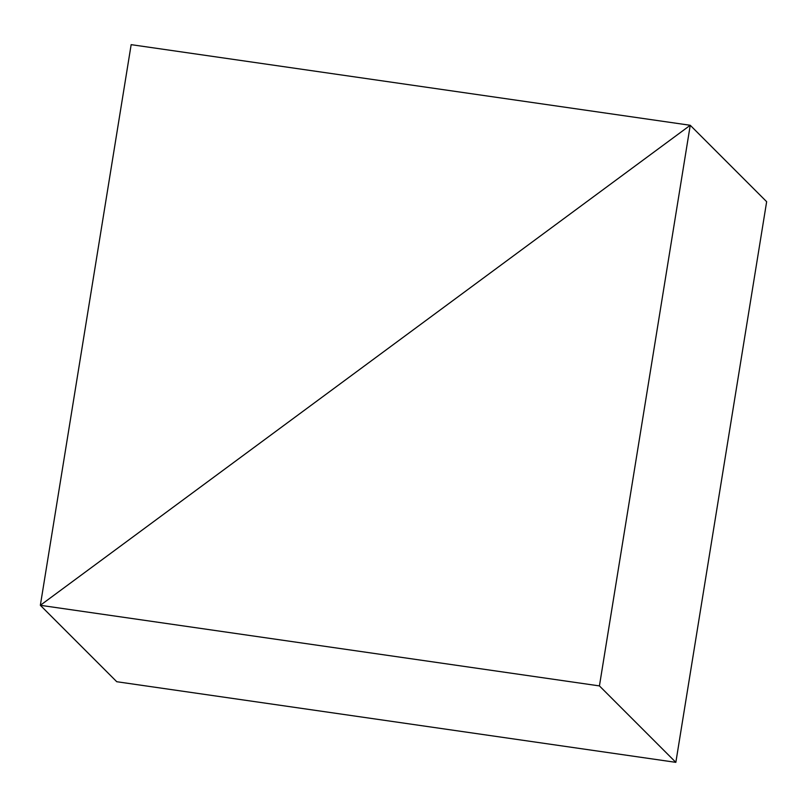 <?xml version="1.0" encoding="UTF-8"?>
<svg xmlns="http://www.w3.org/2000/svg" width="807" height="807" viewBox="0 0 807 807"><rect width="100%" height="100%" fill="white"/><g stroke="black" fill="none" stroke-linecap="round" stroke-linejoin="round"><path stroke-width="1.21" d="M131.158 44.657L690.237 125.277L766.65 201.7L690.237 125.277L40.35 605.3L116.763 681.723L40.35 605.3L116.763 681.723L675.842 762.343L116.763 681.723L40.35 605.3L690.237 125.277L131.158 44.657L40.35 605.3L599.43 685.91L675.842 762.343L766.65 201.7L690.237 125.277L40.35 605.3L599.43 685.91L675.842 762.343L766.65 201.7L690.237 125.277L599.43 685.91L690.237 125.277L40.35 605.3L131.158 44.657"/></g></svg>
